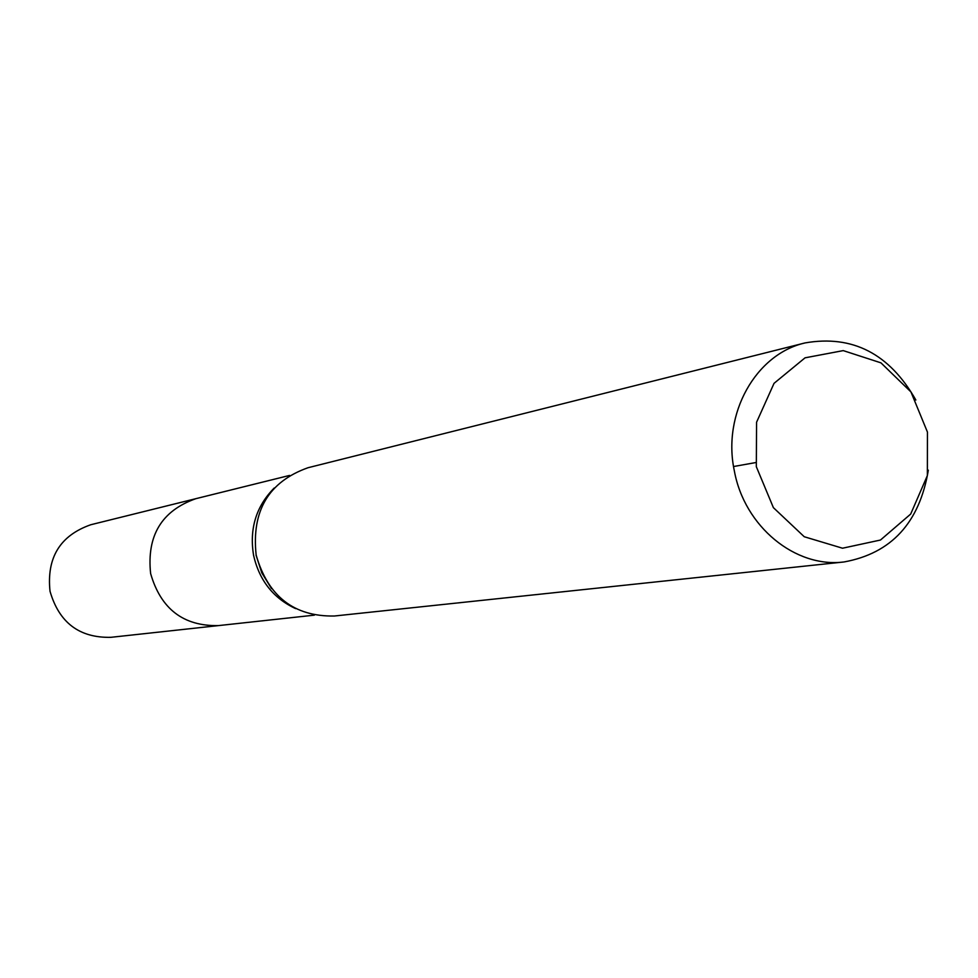 <?xml version="1.0" encoding="UTF-8"?>
<svg xmlns="http://www.w3.org/2000/svg" width="978" height="978" viewBox="0 0 978 978"><rect width="100%" height="100%" fill="white"/><g stroke="black" fill="none" stroke-linecap="round" stroke-linejoin="round"><path stroke-width="1.47" d="M314.378 615.15L218.449 625.602C183.424 626.299 160.82 608.952 150.624 573.56C146.614 535.663 161.7 510.699 195.893 498.67L90.807 524.734C60.086 535.516 46.492 557.692 50.025 591.287C59.096 622.644 79.352 637.986 110.82 637.326L218.449 625.602C183.424 626.299 160.82 608.952 150.624 573.56C146.614 535.663 161.7 510.699 195.893 498.67L289.549 475.43M756.324 466.702L756.569 422.239L774.038 383.339L805.053 357.826L843.232 350.613L880.958 362.85L910.934 391.921L927.437 432.068L927.364 475.565L910.689 514.049L880.481 540.027L842.523 548.218L804.246 536.739L773.39 507.643L756.324 466.702M928.33 470.173C919.516 522.729 891.41 553.328 844.026 561.959C795.334 568.242 744.392 526.531 734.344 470.87C722.094 413.89 755.762 354.036 805.114 342.911C852.559 334.696 889.479 353.73 915.86 400.039M844.026 561.959L334.317 616.018C294.036 616.69 267.984 596.36 256.15 555.052C251.419 510.822 268.693 481.726 307.972 467.741L805.114 342.911M755.591 462.594L733.573 466.53M295.625 608.622C273.351 598.218 259.341 580.492 253.595 555.431C249.231 528.841 256.102 506.372 274.207 488.022M271.493 588.548L261.811 572.888L256.016 555.039"/></g></svg>

